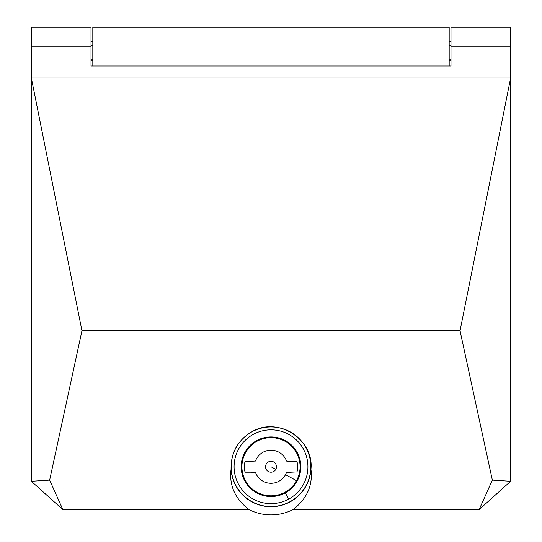 <?xml version="1.0" encoding="UTF-8"?>
<svg xmlns="http://www.w3.org/2000/svg" width="542" height="542" viewBox="0 0 542 542"><rect width="100%" height="100%" fill="white"/><g stroke="black" fill="none" stroke-linecap="round" stroke-linejoin="round"><path stroke-width="0.81" d="M450.998 41.097L449.183 41.097M92.817 41.097L91.002 41.097M449.183 66.009L449.183 27.1L92.817 27.1L92.817 66.009M449.183 41.49L450.998 41.49M92.817 41.49L91.002 41.49M91.002 46.829L91.002 66.009L450.998 66.009L450.998 27.1L510.639 27.1L510.639 78.007L460.043 330.735L81.957 330.735L31.361 78.007L510.639 78.007L510.639 481.282L479.135 509.643L292.897 509.643A48.163 48.163 0 0 1 249.124 509.643L62.865 509.643L31.361 481.282L31.361 46.829L91.002 46.829L91.002 27.1L31.361 27.1L31.361 46.829M460.043 330.735L492.346 480.104L510.639 481.282M81.957 330.735L49.654 480.104L62.865 509.643M249.124 509.643C235.032 498.897 229.015 485.415 231.075 469.216C230.723 452.827 237.66 440.348 251.894 431.764C278.066 415.965 314.292 439.779 310.925 469.216A40 40 0 0 1 290.18 501.838A40 40 0 0 1 231.075 469.216M292.897 509.643L294.015 508.863C307.314 498.084 312.951 484.866 310.925 469.216M479.135 509.643L492.346 480.104M31.361 481.282L49.654 480.104M256.705 440.571A29.817 29.817 0 0 0 241.183 466.737A29.817 29.817 0 0 0 285.295 492.902A29.817 29.817 0 0 0 300.817 466.737A29.817 29.817 0 0 0 256.705 440.571M265.546 466.737A5.454 5.454 90 0 1 272.348 461.452A5.454 5.454 90 0 1 275.79 469.352A5.454 5.454 90 0 1 265.546 466.737M296.528 480.686A29.092 29.092 90 0 1 257.05 492.265A29.092 29.092 90 0 1 245.472 452.787A29.092 29.092 90 0 1 284.95 441.208A29.092 29.092 90 0 1 296.528 480.686L285.519 474.67A16.545 16.545 90 0 1 255.465 472.428L244.964 471.899A26.544 26.544 90 0 1 244.964 461.574L255.465 461.046A16.545 16.545 90 0 1 286.535 461.046L297.036 461.574A26.544 26.544 90 0 1 297.036 471.899L286.535 472.428A16.545 16.545 90 0 1 285.519 474.67M296.941 461.391A0.366 0.366 -90 0 0 296.684 461.283L286.874 461.283M245.059 472.082A0.366 0.366 -90 0 0 245.316 472.19L255.126 472.19M449.183 60.907L450.998 60.907M92.817 60.907L91.002 60.907M450.998 46.829L510.639 46.829M251.915 431.798A39.81 39.81 0 0 1 305.939 447.651A39.81 39.81 0 0 1 290.085 501.675A39.81 39.81 0 0 1 236.061 485.822A39.81 39.81 0 0 1 251.915 431.798M288.696 499.128A36.91 36.91 0 0 0 303.391 449.04A36.91 36.91 0 0 0 253.304 434.345A36.91 36.91 0 0 0 238.609 484.433A36.91 36.91 0 0 0 288.696 499.128L285.295 492.902M271 466.737L275.79 469.352M92.817 45.284L91.002 45.284M92.817 59.83L91.002 59.83M449.183 59.83L450.998 59.83M449.183 45.284L450.998 45.284"/></g></svg>

